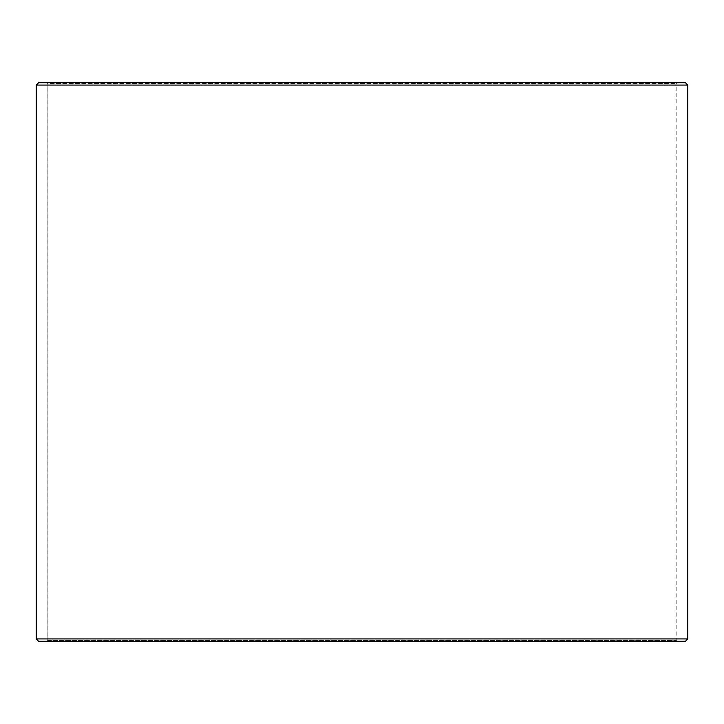 <?xml version="1.0" encoding="UTF-8"?>
<svg xmlns="http://www.w3.org/2000/svg" width="724" height="724" viewBox="0 0 724 724"><rect width="100%" height="100%" fill="white"/><g stroke="black" fill="none" stroke-linecap="round" stroke-linejoin="round"><path stroke-width="0.54" stroke-dasharray="3.62 2.71" d="M46.951 641.256L677.094 641.256L38.58 641.256L46.951 641.256L47.884 640.324L47.884 83.676L676.162 83.676L47.838 83.676L46.906 82.744L38.58 82.744L677.094 82.744L46.906 82.744M47.884 640.324L676.162 640.324L47.838 640.324L47.838 83.676M47.884 83.676L46.951 82.744M685.474 82.744L38.526 82.744M687.8 85.07L36.2 85.07M687.8 638.93L36.2 638.93M685.474 641.256L38.526 641.256M46.906 641.256L47.838 640.324M677.094 641.256L676.162 640.324L676.162 83.676L677.094 82.744"/><path stroke-width="1.09" d="M36.245 638.93L38.58 641.256L36.2 638.93L36.2 85.07L38.526 82.744L685.474 82.744L687.8 85.07L36.245 85.07L36.245 638.93L687.8 638.93L687.8 85.07M38.58 82.744L36.245 85.07M38.58 641.256L685.474 641.256L687.8 638.93"/></g></svg>
